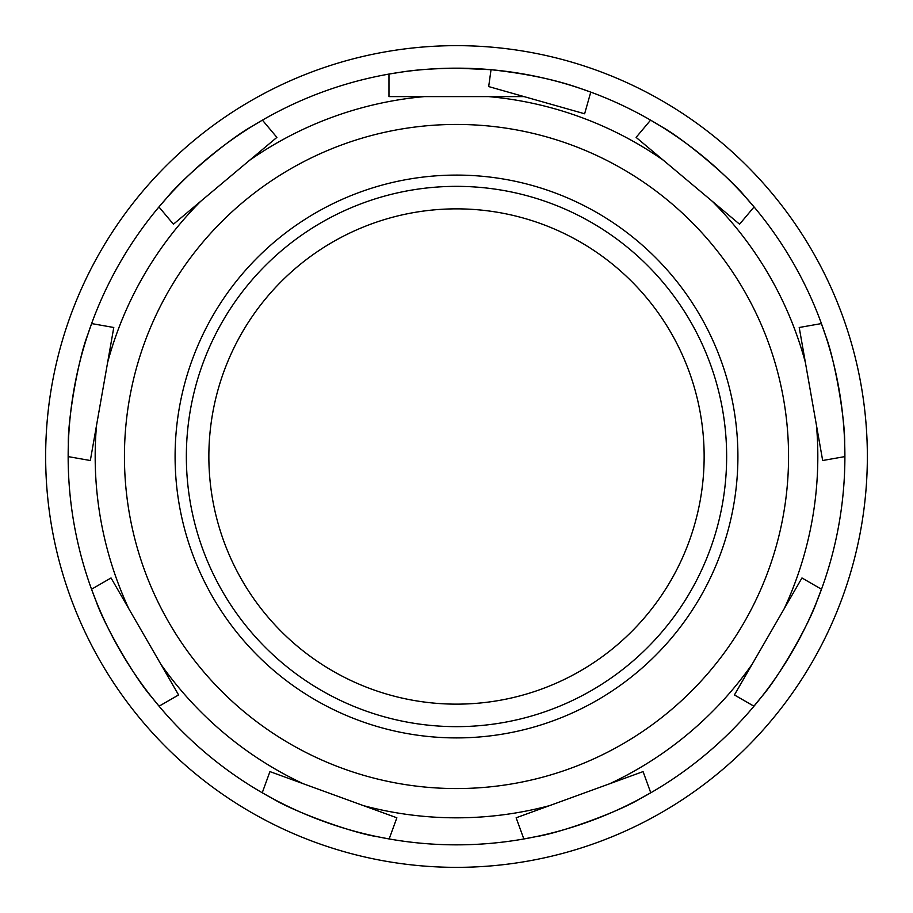 <?xml version="1.0" encoding="UTF-8"?>
<svg xmlns="http://www.w3.org/2000/svg" width="913" height="913" viewBox="0 0 913 913"><rect width="100%" height="100%" fill="white"/><g stroke="black" fill="none" stroke-linecap="round" stroke-linejoin="round"><path stroke-width="1.37" d="M456.5 737.909A281.409 281.409 0 0 1 175.091 456.5A281.409 281.409 0 0 1 456.5 175.091A281.409 281.409 0 0 1 737.909 456.5A281.409 281.409 0 0 1 456.5 737.909M456.5 186.355A270.145 270.145 0 0 0 186.355 456.5A270.145 270.145 0 0 0 456.5 726.645A270.145 270.145 0 0 0 726.645 456.5A270.145 270.145 0 0 0 456.5 186.355M456.5 124.442A332.058 332.058 0 0 0 124.442 456.5A332.058 332.058 0 0 0 456.5 788.558A332.058 332.058 0 0 0 788.558 456.5A332.058 332.058 0 0 0 456.5 124.442M456.5 867.35A410.85 410.85 0 0 0 867.35 456.5A410.85 410.85 0 0 0 456.5 45.65A410.85 410.85 0 0 0 45.65 456.5A410.85 410.85 0 0 0 456.5 867.35M456.5 208.86A247.64 247.64 0 0 0 208.86 456.5A247.64 247.64 0 0 0 456.5 704.14A247.64 247.64 0 0 0 704.14 456.5A247.64 247.64 0 0 0 456.5 208.86M491.034 69.696L456.5 68.167A388.333 388.333 0 0 1 590.768 92.11L584.628 113.771L488.683 86.575L491.034 69.696C526.287 73.588 555.789 79.751 579.527 88.162L590.768 92.11A388.333 388.333 0 0 1 389.166 838.956L377.343 836.685C352.886 833.17 293.781 811.668 272.759 798.624L262.236 792.758A388.333 388.333 0 0 0 389.166 838.956L396.87 817.797L303.378 783.776A361.32 361.32 0 0 1 160.791 664.128L128.836 608.788A361.32 361.32 0 0 1 96.516 425.469L107.608 362.541A361.32 361.32 0 0 1 200.677 201.328L249.637 160.254A361.32 361.32 0 0 1 424.545 96.595L488.455 96.595A361.32 361.32 0 0 1 663.363 160.254L712.323 201.328A361.32 361.32 0 0 1 805.392 362.541L816.484 425.469A361.32 361.32 0 0 1 784.164 608.788L752.209 664.128A361.32 361.32 0 0 1 609.622 783.776L549.569 805.631A361.32 361.32 0 0 1 363.431 805.631M712.323 201.328L739.576 224.21L754.047 206.966L746.172 197.859C730.879 178.4 682.696 137.977 660.909 126.314L650.581 120.139L636.11 137.384L663.363 160.254M816.484 425.469L822.67 460.517L844.833 456.603L844.651 444.563C845.438 419.832 834.516 357.896 825.329 334.957L821.38 323.579L799.217 327.493L805.392 362.541M752.209 664.128L734.417 694.941L753.921 706.194L761.51 696.859C778.013 678.416 809.454 623.944 817.158 600.469L821.449 589.216L801.956 577.963L784.164 608.788M549.569 805.631L516.13 817.797L523.834 838.956L535.657 836.685C560.148 833.17 619.242 811.646 640.241 798.624L650.764 792.758L643.06 771.599L609.622 783.776M424.545 96.595L388.961 96.595L388.961 74.079L400.853 72.173C414.525 69.879 433.082 68.543 456.5 68.167A388.333 388.333 0 0 0 262.236 792.758L269.94 771.599L303.378 783.776M128.836 608.788L111.044 577.963L91.551 589.216L95.842 600.469C103.557 623.978 135.01 678.45 151.49 696.859L159.079 706.194L178.583 694.941L160.791 664.128M107.608 362.541L113.783 327.493L91.62 323.579L87.671 334.957C78.472 357.93 67.562 419.866 68.349 444.563L68.167 456.603L90.33 460.517L96.516 425.469M249.637 160.254L276.89 137.384L262.419 120.139L252.091 126.314C230.281 138 182.098 178.434 166.828 197.859L158.953 206.966L173.424 224.21L200.677 201.328M524.039 96.595L488.455 96.595"/></g></svg>

